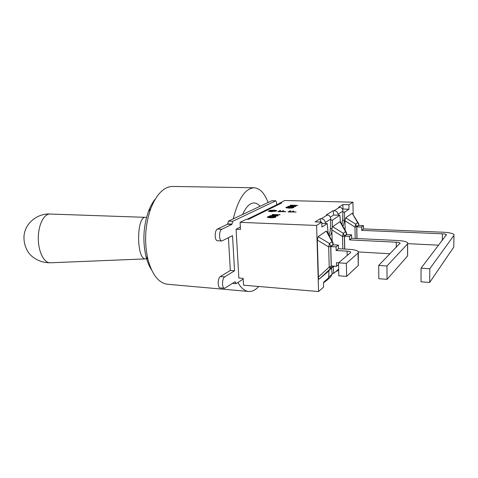 <?xml version="1.0" encoding="UTF-8"?>
<svg xmlns="http://www.w3.org/2000/svg" width="478" height="478" viewBox="0 0 478 478"><rect width="100%" height="100%" fill="white"/><g stroke="black" fill="none" stroke-linecap="round" stroke-linejoin="round"><path stroke-width="0.72" d="M331.78 228.771L330.37 228.711L330.746 218.996C330.615 216.648 329.456 215.315 327.257 215.01L326.259 214.975L333.202 210.643L334.182 210.673C336.357 210.953 337.647 212.142 338.054 214.246L338.137 215.196L333.614 215.046L333.202 210.643M342.899 212.083L344.566 212.13L344.238 220.382L342.577 220.322L342.941 211.067C342.816 208.826 341.698 207.566 339.589 207.285L338.633 207.255L342.875 204.608L342.971 209.035L342.583 209.286M326.791 279.439L324.956 281.93L323.492 282.325L328.655 277.808L328.936 270.644M338.663 269.861L337.432 270.984L336.028 271.367M353.158 214.341L352.937 202.188L284.679 200.503L278.471 203.915M296.115 212.005L288.031 211.969L290.021 210.906L290.923 210.929L289.327 211.784L291.705 211.862L293.074 211.121L293.982 211.151L292.614 211.891L296.115 212.005M295.96 212.089L292.614 211.891M293.827 211.234L291.705 211.951L289.327 211.784M290.767 211.013L288.192 211.969M295.9 206.371L288.162 206.347L295.798 205.546L290.391 205.199L297.734 205.403L290.098 206.209L295.9 206.371M295.751 206.454L290.098 206.209M297.579 205.486L290.194 205.385M295.798 205.546L288.324 206.353M268.289 217.167L270.662 217.669L275.017 216.922M274.796 217.108L274.981 216.791L272.747 216.42L268.319 217.209L270.656 217.574L274.796 217.203M275.687 217.137C274.45 217.651 272.621 217.872 270.201 217.807L267.333 217.311L267.632 216.851C268.779 216.349 270.638 216.134 273.195 216.193L275.943 216.671L275.687 217.137M275.997 216.851L273.195 216.289C270.638 216.223 268.785 216.438 267.632 216.94L267.286 217.239M269.377 211.109L271.653 211.569L275.824 210.87M275.615 211.043L275.8 210.756L273.643 210.416L269.401 211.145L271.647 211.479L275.615 211.127M276.469 211.067L271.217 211.694L268.457 211.24L268.744 210.822C269.843 210.362 271.618 210.153 274.073 210.206L276.714 210.643L276.469 211.067M276.768 210.804L274.079 210.296C271.624 210.242 269.849 210.445 268.744 210.906L268.415 211.18M278.005 215.841L269.855 215.775L278.011 214.897L272.364 214.485L280.066 214.747L271.916 215.626L278.005 215.841M277.843 215.925L271.916 215.626M279.905 214.837L272.131 214.694M278.011 214.897L270.022 215.781M285.88 211.676L277.891 211.64L279.935 210.583L280.825 210.613L279.188 211.461L281.53 211.533L282.934 210.798L283.83 210.828L282.426 211.563L285.88 211.676M285.719 211.76L282.426 211.563M283.669 210.912L281.53 211.623L279.188 211.461M280.664 210.696L278.059 211.64M286.83 207.566L289.142 208.014L293.187 207.35M293.008 207.5L290.983 206.902L286.854 207.595L289.136 207.924L293.008 207.589M293.856 207.524C292.745 207.978 291.036 208.181 288.73 208.133L285.928 207.685L286.179 207.297C287.206 206.855 288.945 206.657 291.377 206.705L294.066 207.135L293.856 207.524M294.113 207.291L291.383 206.789C288.945 206.741 287.212 206.944 286.179 207.386L285.892 207.631M332.162 241.121L331.905 230.97C331.421 233.915 330.686 235.457 329.689 235.582C328.846 235.415 328.284 234.101 328.004 231.627L327.215 223.573L321.927 227.062L321.784 222.139L315.187 221.882L320.266 218.715L321.288 218.751C323.552 219.055 324.909 220.304 325.351 222.509L325.452 223.501L321.819 223.357M321.784 222.139L316.597 225.461L318.581 291.55L243.553 285.199L243.177 278.363L238.845 278.017L236.09 229.231L240.482 229.434L240.093 222.342L246.427 219.241L248.56 219.324L281.679 202.995L279.708 202.941M240.356 227.086L236.09 229.231M342.577 220.322L341.925 224.588M326.157 280.873L330.668 276.917L332.15 274.151L331.547 268.003M330.37 228.711C330.22 231.573 329.718 233.64 328.864 234.925M320.613 222.091L320.266 218.715M332.437 273.255L332.09 273.553M333.614 215.046L330.376 217.126M279.72 203.293L281.679 202.995M331.905 230.97L331.756 229.828L342.541 236.485L342.81 248.972M327.215 223.573L325.452 223.501M334.481 266.192L333.142 266.903L333.764 273.35L332.055 273.225M352.937 202.188L348.91 204.769L348.994 209.215L344.566 212.13M348.994 209.215L342.971 209.035M348.91 204.769L342.875 204.608M318.581 291.55L323.624 287.057L323.492 282.325M333.764 273.35L338.645 269.078M327.52 272.072L319.4 278.973C318.82 279.397 318.485 278.758 318.414 277.055L317.302 240.052L318.145 236.658L326.289 231.077L327.066 231.746L332.646 242.011M319.4 278.973L330.149 268.995L331.194 266.389L329.211 267.041L330.149 268.995L333.262 266.109L327.394 272.197M333.07 242.788L332.031 241.659L333.208 244.413L333.07 242.788M336.148 250.526L338.424 248.727L349.275 249.331C354.096 249.641 357.114 250.406 358.309 251.613L358.052 253.077L346.353 263.354L338.502 262.846L350.529 252.647L350.643 252.049C350.177 251.577 348.988 251.279 347.082 251.147L336.148 250.526L336.064 246.869L338.34 245.095L333.112 244.82L330.794 246.582L331.29 265.977L336.53 266.33L336.44 262.703L338.514 262.834L338.8 275.794L346.622 276.368L358.261 265.505L358.327 252.79M346.353 263.354L346.622 276.368M330.794 246.582L336.064 246.869M338.544 264.603L336.53 266.33M326.289 231.077L332.031 241.659L329.491 243.547L328.685 246.935L330.68 246.331L329.491 243.547L318.145 236.658M338.34 245.095L338.424 248.727M339.936 221.714L340.414 221.804L339.828 215.255L332.443 220.125L332.156 227.48L332.646 226.715L339.936 221.714L345.546 231.615L343.27 233.306L342.541 236.485L344.393 235.941L343.27 233.306L332.646 226.715M346.484 232.625L345.546 231.615L346.664 234.226L346.484 232.625M346.09 231.932L340.414 221.798M331.756 229.828L332.156 227.48M386.965 265.983L378.695 265.445L400.08 243.105C399.59 242.621 398.317 242.322 396.256 242.197L349.591 239.896L351.635 238.283L397.947 240.518C403.139 240.822 406.366 241.581 407.632 242.8L407.555 243.941L386.965 265.983L387.06 279.331L407.561 256.005L407.555 243.941M378.695 265.445L378.827 278.728L387.06 279.331M358.5 251.954L390.102 253.752M349.591 239.896L349.526 236.419L351.569 234.835L351.635 238.283M351.569 234.835L346.574 234.608L344.495 236.186L349.526 236.419M344.495 236.186L344.769 249.08M345.158 230.288L344.961 220.794L345.654 217.795L352.226 213.284L358.177 222.873M352.226 213.284L358.841 224.738L358.542 223.495L357.699 222.587L355.65 224.11L354.981 227.104L355.178 238.456M421.064 268.188L446.446 234.698C445.938 234.22 444.582 233.921 442.389 233.802L361.667 230.354L363.501 228.896L443.626 232.242C449.165 232.535 452.594 233.288 453.915 234.501L453.951 235.379L429.788 268.756L421.064 268.188L421.004 281.817L429.692 282.45L453.777 247.096L453.789 246.236M407.764 243.649L438.685 245.19M429.788 268.756L429.692 282.45M361.667 230.354L361.613 227.044L363.453 225.616L363.501 228.896M363.453 225.616L358.673 225.425L356.803 226.847L361.613 227.044M356.803 226.847L357 238.546M344.238 220.382C344.094 223.095 343.64 225.054 342.869 226.255M330.704 220.059L332.443 220.125M339.828 215.255L338.137 215.196M316.597 225.461L240.093 222.342M243.212 279.003L236.317 283.55L235.989 283.645L235.182 281.709L224.541 288.318C221.738 288.342 221.9 278.304 224.726 276.864L234.549 270.775L232.523 235.654L221.828 240.984C218.822 241.109 218.805 230.39 221.816 229.255L231.872 224.385L232.744 221.302L275.687 200.832L276.559 202.499L276.654 204.811M275.842 200.796L271.833 200.736L242.609 214.485C246.056 206.777 249.928 202.935 254.218 202.965C256.322 203.066 258.269 204.172 260.056 206.275M228.418 237.781L230.348 270.458L220.436 276.523C217.586 277.951 217.43 287.965 220.256 287.941L224.541 288.318M242.609 214.485L228.49 221.129L227.612 224.206L217.466 229.052C214.431 230.181 214.455 240.87 217.49 240.745L221.828 240.984M231.872 224.385L227.612 224.206M234.549 270.775L230.348 270.458M233.228 218.9C238.331 198.651 245.316 188.272 254.194 187.776C259.901 188.242 264.531 193.154 268.08 202.505M167.76 284.285L167.402 284.255C158.672 282.994 152.183 274.719 147.935 259.423C144.093 242.197 145.019 225.275 150.725 208.653C156.617 193.996 163.972 186.593 172.779 186.45L254.194 187.776M155.332 198.968C152.631 202.284 150.325 206.484 148.413 211.575C143.37 226.225 142.552 241.145 145.957 256.333C147.332 261.777 149.226 266.336 151.628 270.016M258.7 286.483C255.431 290.098 252.026 291.759 248.494 291.455C244.581 291.012 241.049 288.031 237.907 282.504M147.266 258.377L145.862 258.873C136.361 260.815 136.128 215.692 145.653 217.347L146.525 217.532M145.694 258.879L50.477 262.786C44.245 263.366 38.336 252.055 38.294 238.552C38.162 225.048 43.934 213.594 50.172 214.03L145.653 217.347M339.589 207.285L334.182 210.673M327.257 215.01L321.288 218.751M338.054 214.246L342.941 211.067M332.15 274.151L328.679 277.174M325.351 222.509L330.746 218.996M358.052 253.077L358.261 265.505M347.082 251.147L347.165 255.497M317.302 240.052L328.685 246.935L329.211 267.041L318.414 277.055M331.654 266.001L331.194 266.389L330.68 246.331L333.208 244.413L333.22 244.826M396.256 242.197L396.28 247.419M344.668 249.074L344.393 235.941L346.664 234.226L346.67 234.608M333.638 266.897L334.409 266.186M344.961 220.794L354.981 227.104L356.713 226.614L355.65 224.11L345.654 217.795M453.951 235.379L453.777 247.096M442.389 233.802L442.317 240.458M356.917 238.54L356.713 226.614L358.757 225.066L358.763 225.431M235.194 281.972L234.818 281.942M227.594 223.925L231.854 224.104M232.744 221.302L228.49 221.129M271.833 200.736L275.687 200.832M221.816 229.255L217.466 229.052M224.726 276.864L220.436 276.523M279.791 203.269L247.198 219.271M350.643 252.049L350.649 252.515M333.333 244.288L333.351 244.832M407.632 243.858L407.632 254.786M400.08 243.105L400.08 243.523M346.765 234.124L346.777 234.614M446.446 234.698L446.446 235.074M358.841 224.983L358.853 225.431M235.989 283.645L232.643 283.364M145.957 256.333L147.935 259.423M148.413 211.575L150.725 208.653M248.494 291.455L167.402 284.255M50.656 262.769C42.912 262.912 36.22 260.361 30.586 255.109C23.846 247.837 23.087 237.59 24.635 232.32C27.324 221.529 38.652 213.194 50.357 214.042"/></g></svg>
